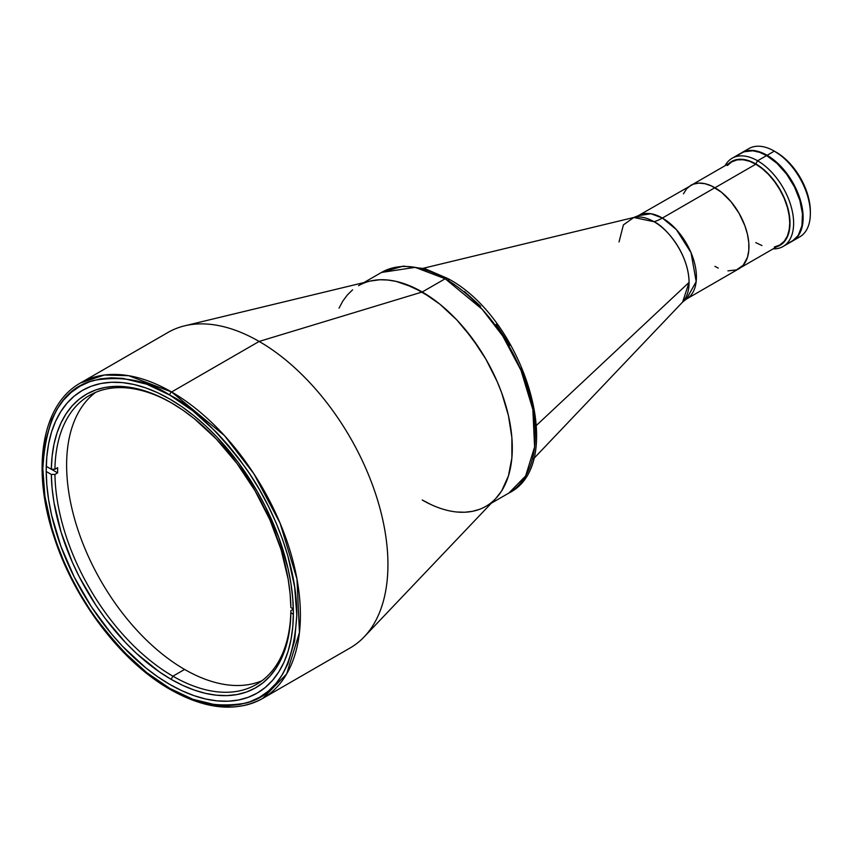 <?xml version="1.0" encoding="UTF-8"?>
<svg xmlns="http://www.w3.org/2000/svg" width="853" height="853" viewBox="0 0 853 853"><rect width="100%" height="100%" fill="white"/><g stroke="black" fill="none" stroke-linecap="round" stroke-linejoin="round"><path stroke-width="1.28" d="M533.402 458.946L682.624 302.047A49.527 28.597 -120 0 0 689.075 282.386L536.526 425.306L689.075 282.386C688.595 252.179 664.295 226.013 654.048 221.727A50.956 29.418 120 0 0 662.376 218.048L676.354 229.574L691.047 252.701L696.176 281.618L686.452 299.051L682.624 302.047L689.075 282.386A49.527 28.597 -120 0 0 654.048 221.727A49.527 28.597 -120 0 0 633.8 217.483L623.415 224.883L619.033 241.943M727.929 270.87L736.502 269.889L743.208 265.219L747.484 257.254L748.785 250.451L748.785 242.742L747.484 234.426L744.925 225.832L738.975 213.133L730.946 201.628L721.542 192.309L711.562 185.975L705.015 183.704L698.852 183.096L693.308 184.173L638.3 215.66L651.031 213.74L662.376 218.048L714.899 187.713L662.376 218.048A48.152 27.797 60 0 1 693.83 260.474A48.152 27.797 60 0 1 686.452 299.051L738.975 268.727A48.152 27.797 -120 0 0 746.354 230.15A48.152 27.797 -120 0 0 714.899 187.713A48.152 27.797 -120 0 0 690.823 185.336L686.59 188.844L683.445 193.823M633.8 217.483L638.3 215.66A48.152 27.797 60 0 1 662.376 218.048A50.956 29.418 -60 0 1 654.048 221.727L633.8 217.483L423.312 268.258M714.899 266.349L718.237 268.087M727.374 165.557L731.778 161.835L737.216 159.874L743.294 159.746L749.616 161.302L755.79 164.213L714.995 187.767L755.79 164.213L761.974 168.436L768.297 174.183L774.375 181.337L779.802 189.558L784.216 198.376L787.362 207.215L789.185 215.564L789.75 223.028L789.185 229.83L787.362 236.089L784.216 241.292L779.802 245.014L774.375 246.965M95.525 392.423A166.868 96.336 -120 0 0 77.25 527.74A166.868 96.336 -120 0 0 184.611 669.434L172.903 676.194A166.868 96.336 -120 0 0 290.873 610.663L293.325 609.245L290.873 610.663A166.868 96.336 60 0 1 256.337 684.458A166.868 96.336 60 0 1 172.903 676.194A166.868 96.336 60 0 1 54.933 474.439L51.329 474.439L46.222 471.496L51.329 474.439L54.933 474.439A166.868 96.336 -120 0 0 172.903 676.194L171.101 679.319A169.416 97.807 60 0 1 51.329 474.439L52.108 488.279L54.006 502.609L61.085 532.208L72.281 562.138L79.308 576.873L95.867 605.203L105.25 618.532L125.775 642.874L136.725 653.665L159.5 671.972L171.101 679.319L172.903 676.194L184.611 669.434A166.868 96.336 -120 0 0 261.978 680.726M54.933 469.246A166.868 96.336 60 0 1 89.469 395.44A166.868 96.336 60 0 1 172.007 403.192A166.868 96.336 -120 0 0 54.933 469.246L51.329 469.246A169.416 97.807 60 0 1 171.101 402.669A169.416 97.807 60 0 1 290.873 607.539L290.095 593.709L288.186 579.379L281.117 549.78L269.911 519.85L255.004 490.71L236.953 463.456L216.417 439.114L194.196 418.599L182.702 410.016L171.101 402.669L159.5 396.624L148.006 391.932L136.725 388.637L125.775 386.782L115.251 386.377L105.25 387.422L95.867 389.917L87.198 393.819L79.308 399.119L72.281 405.751L66.193 413.652L61.085 422.747L57.012 432.951L54.006 444.178L52.108 456.312L51.329 469.246L46.275 466.324L51.329 469.246L54.933 469.246L57.631 467.679L54.933 469.246M57.631 472.882A166.868 96.336 60 0 1 57.631 467.679A166.868 96.336 -120 0 0 57.631 472.882L49.527 468.201L57.631 472.882L54.933 474.439L57.631 472.882M290.873 612.742A169.416 97.807 60 0 1 171.101 679.319L182.702 685.364L194.196 690.056L205.466 693.35L216.417 695.206L226.951 695.611L236.953 694.566L246.336 692.071L255.004 688.158L262.895 682.869L269.911 676.237L276.009 668.336L281.117 659.241L285.19 649.037L288.186 637.809L290.095 625.675L290.873 612.742L293.368 614.181L290.873 612.742L290.873 610.663L290.873 612.742M293.325 608.957L290.873 607.539L293.325 608.957M757.592 160.78L755.79 163.904A48.408 27.946 60 0 1 788.172 209.316A48.408 27.946 60 0 1 776.763 246.762L779.994 245.344L784.248 241.815L788.545 233.807L790.017 223.187L788.545 210.862L784.248 197.896L777.51 185.41L768.894 174.47L762.475 168.521L755.79 163.904L757.592 160.78A50.956 29.418 60 0 1 790.88 205.68A50.956 29.418 60 0 1 783.065 246.506A50.956 29.418 60 0 1 773.095 248.884A50.956 29.418 -120 0 0 792.736 213.495A50.956 29.418 -120 0 0 757.592 160.78L766.602 155.577L757.592 160.78A50.956 29.418 -120 0 0 725.071 165.706A50.956 29.418 60 0 1 732.119 158.253A50.956 29.418 60 0 1 757.592 160.78M783.065 246.506L792.074 241.303A50.956 29.418 -120 0 0 799.89 200.476A50.956 29.418 -120 0 0 766.602 155.577L777.062 163.413L786.615 174.151L794.452 186.871L799.89 200.476L802.46 213.804L801.937 225.704L798.376 235.14L794.452 239.65L789.462 242.54M738.751 154.713L743.741 151.823L752.815 150.789L759.575 152.324L766.602 155.577A50.956 29.418 -120 0 0 741.129 153.06L732.119 158.253M728.75 163.584A48.408 27.946 60 0 1 755.79 163.904L749.115 160.801L739.658 159.255L734.081 160.332L728.75 163.584M761.974 245.547L755.79 242.636M792.597 241.015A50.956 29.418 60 0 1 792.33 241.154L798.888 234.842L802.449 225.405L802.972 213.506L800.402 200.178L794.964 186.572L787.138 173.852L777.573 163.115L767.114 155.289L774.321 151.12L767.114 155.289A50.956 29.418 60 0 1 800.402 200.178A50.956 29.418 60 0 1 792.597 241.015L799.794 236.846A50.956 29.418 -120 0 0 807.61 196.019A50.956 29.418 -120 0 0 774.321 151.12L782.798 156.781L789.217 162.731L795.135 169.8L800.327 177.712L804.582 186.157L807.748 194.815L809.689 203.355L810.35 211.448A48.408 27.946 -120 0 0 776.123 152.165L774.321 151.12A50.956 29.418 60 0 1 810.35 213.527A50.956 29.418 60 0 1 795.934 238.488M767.114 155.289L760.087 152.026L753.327 150.491L747.1 150.736L741.385 152.911A50.956 29.418 60 0 1 741.641 152.762A50.956 29.418 60 0 1 767.114 155.289M745.501 151.12A50.956 29.418 60 0 1 774.321 151.12A50.956 29.418 -120 0 0 748.849 148.603L741.641 152.762M363.932 282.578L381.494 272.438L403.298 266.115L425.039 268.716L447.729 278.494A5.097 2.943 120 0 0 445.181 278.75L422.235 291.993L445.181 278.75L482.158 309.266L502.694 335.922L521.023 370.426L532.858 409.536L534.596 446.94L525.64 475.953L508.868 493.066A127.374 73.539 -120 0 0 528.402 390.994A127.374 73.539 -120 0 0 445.181 278.75A127.374 73.539 -120 0 0 381.494 272.438L415.155 267.362L445.181 278.75A5.097 2.943 -60 0 1 447.729 278.494A5.097 2.943 -60 0 1 448.785 280.829M358.548 285.691A127.374 73.539 60 0 1 422.235 291.993A127.374 73.539 60 0 1 505.445 404.247A127.374 73.539 60 0 1 485.922 506.309A127.374 73.539 60 0 1 422.235 500.007L431.064 504.603L422.235 500.007M339.025 308.157L342.799 301.109L347.342 294.978L352.609 289.828L347.342 294.978L342.799 301.109L339.025 308.157M370.074 281.095L379.777 279.763L387.763 280.019L396.091 281.383L413.406 287.397L431.064 297.59L439.807 304.137L456.707 319.811L472.274 338.417L485.922 359.23L497.128 381.462L501.671 392.838L508.431 415.571L511.875 437.557L511.875 457.944L508.431 475.953L501.671 490.891L495.657 498.632L501.671 490.891L505.445 483.843L508.431 475.953L511.875 457.944L511.875 437.557L510.574 426.713L508.431 415.571L501.671 392.838L497.128 381.462L485.922 359.23L479.375 348.589L464.693 328.789L456.707 319.811L439.807 304.137L422.235 291.993L259.141 341.435L171.602 391.975L128.664 375.693L104.407 375.021L80.523 382.954A182.147 105.164 60 0 1 171.602 391.975A182.147 105.164 60 0 1 290.596 552.488A182.147 105.164 60 0 1 262.671 698.447A182.147 105.164 60 0 1 171.602 689.427A2.548 1.471 -60 0 1 170.323 689.555A2.548 1.471 -60 0 1 169.8 688.392C147.729 677.602 122.32 653.163 93.595 615.066C66.331 576.82 42.298 517.91 42.799 468.425C45.849 417.437 62.781 388.104 93.595 380.438C122.32 375.512 147.729 380.395 169.8 395.099A2.548 1.471 -60 0 1 171.602 391.975L259.141 341.435A182.147 105.164 60 0 1 373.561 487.937A182.147 105.164 60 0 1 364.21 636.839L495.71 498.578A127.374 73.539 -120 0 0 502.246 394.438A127.374 73.539 -120 0 0 422.235 291.993A127.374 73.539 -120 0 0 370.149 281.085L184.653 325.825A182.147 105.164 60 0 1 259.141 341.435L422.235 291.993L404.663 283.846L396.091 281.383L387.763 280.019L379.777 279.763L370.074 281.095M479.375 509.39L472.274 511.363L464.693 512.237L456.707 511.992L464.693 512.237L472.274 511.363L479.375 509.39M535.257 430.594L533.807 411.594L529.18 390.333L521.162 367.824M509.923 345.369L496.105 324.417M480.612 306.216L464.522 291.577M169.8 684.437A174.758 100.899 60 0 1 55.626 530.438A174.758 100.899 60 0 1 82.421 390.397A174.758 100.899 60 0 1 169.8 399.055L181.913 406.732L193.908 415.71L205.669 425.903L217.088 437.216L238.456 462.731L257.179 491.296L265.326 506.373L278.782 537.401L288.058 568.599L291.001 583.879L292.782 598.763L293.379 613.094L292.782 626.731L291.001 639.558L288.058 651.436L283.964 662.269L278.782 671.929L272.544 680.342L265.326 687.422L257.179 693.094L248.191 697.306L238.456 700.025L228.05 701.219L217.088 700.878L205.669 699.002L193.908 695.611L181.913 690.738L169.8 684.437L157.688 676.76L145.692 667.782L122.512 646.275L111.54 633.96L91.399 606.782L74.275 577.118L60.819 546.091L51.543 514.892L48.6 499.602L46.819 484.728L46.222 470.398L46.819 456.76L48.6 443.933L51.543 432.044L55.626 421.222L60.819 411.562L67.046 403.149L74.275 396.069L82.421 390.397L91.399 386.174L101.144 383.455L111.54 382.272L122.512 382.613L133.932 384.479L145.692 387.87L157.688 392.743L169.8 399.055A174.758 100.899 60 0 1 283.964 553.053A174.758 100.899 60 0 1 257.179 693.094A174.758 100.899 60 0 1 169.8 684.437M262.671 698.447L350.21 647.907A182.147 105.164 -120 0 0 378.135 501.948A182.147 105.164 -120 0 0 259.141 341.435A182.147 105.164 -120 0 0 168.062 332.414L80.523 382.954C41.424 404.514 31.103 469.726 54.443 538.115C74.744 600.651 121.68 662.067 170.323 689.555C205.786 709.536 236.569 712.5 262.671 698.447L286.651 673.987L299.456 632.5L296.972 579.006L280.051 523.081L253.842 473.735L224.478 435.616L171.602 391.975A2.548 1.471 120 0 0 169.8 395.099C191.872 405.889 217.27 430.328 245.995 468.425C273.269 506.671 297.302 565.571 296.801 615.066C293.752 666.054 276.82 695.387 245.995 703.053C217.27 707.979 191.872 703.096 169.8 688.392A2.548 1.471 120 0 0 170.323 689.555M169.8 688.392L192.906 699.279L216.545 705.079L228.124 705.687L239.298 704.61L249.844 701.806L259.6 697.285L268.396 691.101L276.095 683.36L282.61 674.233L287.877 663.901L294.68 640.528L296.801 615.066L294.68 587.163L287.877 555.943L282.61 539.522L276.095 522.868L268.396 506.234L259.6 489.899L249.844 474.108L239.298 459.127L228.124 445.159L216.545 432.386L192.906 410.89L169.8 395.099L146.695 384.202L123.056 378.401L111.466 377.804L100.302 378.881L89.757 381.675L80.001 386.206L71.204 392.391L63.506 400.132L56.991 409.259L51.713 419.591L44.921 442.963L42.799 468.425L44.921 496.329L51.713 527.549L56.991 543.969L63.506 560.624L71.204 577.246L80.001 593.592L89.757 609.383L100.302 624.364L111.466 638.332L123.056 651.106L146.695 672.601L169.8 688.392M797.768 236.057A50.7 29.269 -120 0 0 802.961 217.579L802.961 217.579A50.7 29.269 -120 0 0 784.707 170.963A50.7 29.269 -120 0 0 748.518 150.757M773.117 160.023A50.7 29.269 60 0 1 802.033 210.126M779.802 245.014L740.66 267.607M731.778 161.835L692.636 184.429M774.321 151.12L776.123 152.165M810.35 213.527L810.35 211.448M447.729 278.494C524.03 318.457 568.738 463.52 508.868 493.066L491.307 503.206"/></g></svg>
